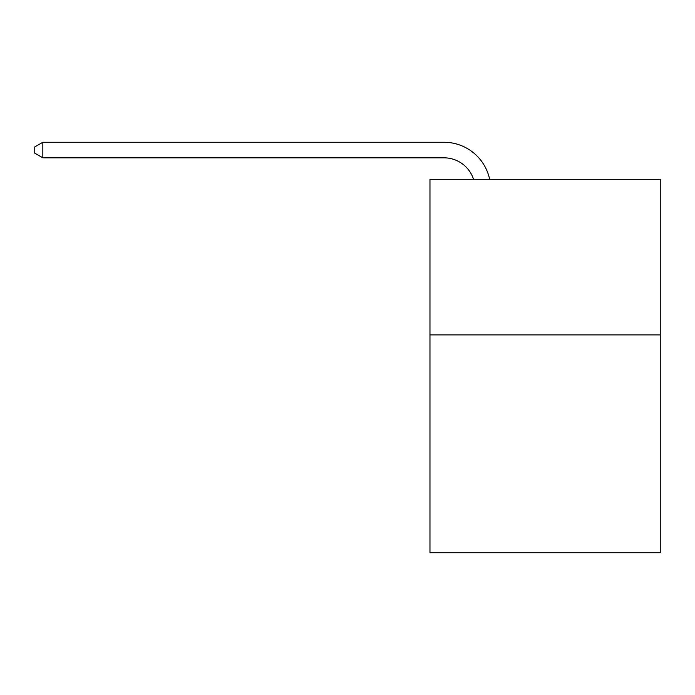 <?xml version="1.0" encoding="UTF-8"?>
<svg xmlns="http://www.w3.org/2000/svg" width="695" height="695" viewBox="0 0 695 695"><rect width="100%" height="100%" fill="white"/><g stroke="black" fill="none" stroke-linecap="round" stroke-linejoin="round"><path stroke-width="1.04" d="M660.25 334.894L660.25 552.734L429.97 552.734L429.97 179.301L660.25 179.301L660.25 334.894L429.97 334.894M473.556 179.301A31.119 31.119 0 0 0 443.966 157.826A31.119 31.119 0 0 1 473.556 179.301A31.119 31.119 0 0 0 443.966 157.826A31.119 31.119 0 0 1 473.556 179.301A31.119 31.119 0 0 0 443.966 157.826A31.119 31.119 0 0 1 473.556 179.301A31.119 31.119 0 0 0 443.966 157.826A31.119 31.119 0 0 1 473.556 179.301A31.119 31.119 0 0 0 443.966 157.826A31.119 31.119 0 0 1 473.556 179.301A31.119 31.119 0 0 0 443.966 157.826A31.119 31.119 0 0 1 473.556 179.301A31.119 31.119 0 0 0 443.966 157.826A31.119 31.119 0 0 1 473.556 179.301A31.119 31.119 0 0 0 443.966 157.826A31.119 31.119 0 0 1 473.556 179.301A31.119 31.119 0 0 0 443.966 157.826A31.119 31.119 0 0 1 473.556 179.301A31.119 31.119 0 0 0 443.966 157.826A31.119 31.119 0 0 1 473.556 179.301A31.119 31.119 0 0 0 443.966 157.826A31.119 31.119 0 0 1 473.556 179.301A31.119 31.119 0 0 0 443.966 157.826A31.119 31.119 0 0 1 473.556 179.301A31.119 31.119 0 0 0 443.966 157.826A31.119 31.119 0 0 1 473.556 179.301A31.119 31.119 0 0 0 443.966 157.826L42.838 157.826L34.75 153.161L34.75 146.932L42.838 142.267L443.966 142.267A46.678 46.678 0 0 1 489.645 179.301M42.838 142.267L443.966 142.267L42.838 142.267L443.966 142.267L42.838 142.267L443.966 142.267L42.838 142.267L443.966 142.267L42.838 142.267L443.966 142.267L42.838 142.267L443.966 142.267L42.838 142.267L443.966 142.267L42.838 142.267L443.966 142.267L42.838 142.267L443.966 142.267L42.838 142.267L443.966 142.267L42.838 142.267L443.966 142.267L42.838 142.267L443.966 142.267L42.838 142.267L443.966 142.267L42.838 142.267L42.838 157.826"/></g></svg>
